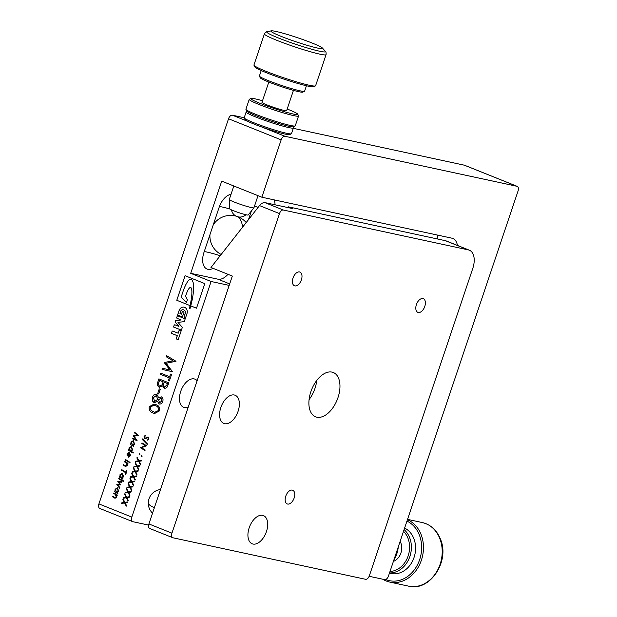 <?xml version="1.0" encoding="UTF-8"?>
<svg xmlns="http://www.w3.org/2000/svg" width="617" height="617" viewBox="0 0 617 617"><rect width="100%" height="100%" fill="white"/><g stroke="black" fill="none" stroke-linecap="round" stroke-linejoin="round"><path stroke-width="0.93" d="M238.123 411.207A15.178 8.754 111.8 0 0 235.139 395.258A15.178 8.754 111.8 0 0 220.847 407.482A15.178 8.754 111.8 0 0 223.84 423.439A15.178 8.754 111.8 0 0 238.123 411.207M266.444 531.569A15.178 8.754 111.8 0 0 263.451 515.611A15.178 8.754 111.8 0 0 249.168 527.843A15.178 8.754 111.8 0 0 252.152 543.793A15.178 8.754 111.8 0 0 266.444 531.569M424.789 306.425A7.373 4.25 111.8 0 0 423.339 298.682A7.373 4.25 111.8 0 0 416.398 304.621A7.373 4.25 111.8 0 0 417.856 312.364A7.373 4.25 111.8 0 0 424.789 306.425M301.397 279.833A7.373 4.25 111.8 0 0 299.947 272.082A7.373 4.25 111.8 0 0 293.006 278.02A7.373 4.25 111.8 0 0 294.456 285.771A7.373 4.25 111.8 0 0 301.397 279.833M294.155 497.988A7.373 4.25 111.8 0 0 292.697 490.237A7.373 4.25 111.8 0 0 285.764 496.176A7.373 4.25 111.8 0 0 287.213 503.927A7.373 4.25 111.8 0 0 294.155 497.988M338 397.579A23.855 13.751 111.8 0 0 333.303 372.514A23.855 13.751 111.8 0 0 310.852 391.726A23.855 13.751 111.8 0 0 315.549 416.791A23.855 13.751 111.8 0 0 338 397.579M309.078 399.608A23.855 13.751 111.8 0 0 314.978 388.348A23.855 13.751 111.8 0 0 316.752 380.465M150 528.568A4.334 2.499 -68.2 0 1 149.769 528.499A4.334 2.499 -68.2 0 1 148.913 523.941L171.935 533.165L279.486 213.59L259.518 205.584L210.96 267.485L232.331 276.061L148.913 523.941M259.518 205.584C261.346 203.487 263.097 202.484 264.762 202.577L292.651 208.585L288.201 206.803L287.938 207.574M288.201 206.803L445.405 240.684A17.345 10.003 -68.2 0 1 446.346 240.977L469.367 250.201A17.345 10.003 111.8 0 0 468.426 249.916L445.405 240.684M171.935 533.165A4.334 2.499 111.8 0 0 172.791 537.723A4.334 2.499 111.8 0 0 173.022 537.8L365.526 579.286A4.334 2.499 111.8 0 0 369.367 575.723L472.784 268.434A17.345 10.003 111.8 0 0 469.367 250.201M264.762 202.577L283.334 210.027L468.426 249.916M283.334 210.027A4.334 2.499 111.8 0 0 279.486 213.59M197.116 380.712A15.178 8.754 111.8 0 0 195.011 379.17A15.178 8.754 111.8 0 0 180.727 391.402A15.178 8.754 111.8 0 0 183.712 407.351A15.178 8.754 111.8 0 0 188.193 407.228M393.715 560.46A26.022 21.155 -77.8 0 0 396.762 553.981A26.022 21.155 -77.8 0 0 398.281 546.893M393.399 561.393A13.011 10.582 -77.8 0 0 400.865 542.991A13.011 10.582 -77.8 0 0 400.132 541.379M390.013 571.458A22.551 18.34 -77.8 0 0 408.076 538.518A22.551 18.34 -77.8 0 0 403.526 531.314M404.096 529.617A23.855 19.397 102.2 0 1 409.796 538.07A23.855 19.397 102.2 0 1 389.52 572.915M389.443 573.147L390.954 573.471A23.855 19.397 -77.8 0 0 410.829 564.031A23.855 19.397 -77.8 0 0 413.992 538.973A23.855 19.397 -77.8 0 0 404.605 528.083M385.687 579.502A31.228 25.39 -77.8 0 0 414.076 570.185A31.228 25.39 -77.8 0 0 419.56 535.517A31.228 25.39 -77.8 0 0 406.958 521.11M407.421 519.73A32.524 26.446 102.2 0 1 421.288 535.062A32.524 26.446 102.2 0 1 416.969 569.229A32.524 26.446 102.2 0 1 389.867 582.109A32.524 26.446 102.2 0 1 382.833 579.232M315.426 85.933L313.783 86.742A31.228 2.499 -161.4 0 1 272.907 75.228A31.228 2.499 -161.4 0 1 254.79 66.891L253.973 65.255A32.524 2.599 18.6 0 0 272.845 73.947A32.524 2.599 18.6 0 0 315.426 85.933A32.524 2.599 18.6 0 0 315.596 85.771L326.069 54.651A32.524 2.599 -161.4 0 1 283.319 42.82A32.524 2.599 -161.4 0 1 264.408 33.896L253.934 65.024A32.524 2.599 18.6 0 0 253.973 65.255M304.49 91.316L302.854 92.126A22.551 1.805 -161.4 0 1 273.331 83.812A22.551 1.805 -161.4 0 1 260.243 77.788L259.425 76.153A23.855 1.905 18.6 0 0 273.269 82.524A23.855 1.905 18.6 0 0 304.49 91.316A23.855 1.905 18.6 0 0 304.613 91.2L306.441 85.763M306.757 40.969A27.271 2.183 -161.4 0 1 322.452 48.08A27.271 2.183 -161.4 0 1 286.766 38.532A27.271 2.183 -161.4 0 1 271.264 30.85A27.271 2.183 -161.4 0 1 306.757 40.969M233.82 185.979L229.277 199.484A13.011 1.041 18.6 0 0 229.269 199.515A13.011 1.041 18.6 0 0 236.835 203.055A13.011 1.041 18.6 0 0 253.926 207.813A13.011 1.041 18.6 0 0 253.942 207.79L258.014 195.682M229.269 199.515L229.509 208.716A9.857 0.787 18.6 0 0 235.239 211.392A9.857 0.787 18.6 0 0 248.181 214.994L253.926 207.813M184.09 307.173A5.252 4.273 102.2 0 0 179.362 309.904L179.316 309.888A5.252 4.273 102.2 0 1 184.067 307.166A5.252 4.273 102.2 0 1 184.63 307.335A5.252 4.273 102.2 0 1 187.167 313.043L185.424 318.218L184.491 317.84A0.81 0.663 102.2 0 1 184.136 316.822L185.617 312.41A3.571 2.908 102.2 0 0 183.851 309.904A3.571 2.908 102.2 0 0 183.473 309.78A3.571 2.908 102.2 0 0 183.442 309.78M179.362 309.904L177.634 315.032L182.424 316.953L184.09 312.017L183.025 311.593A0.81 0.663 102.2 0 0 182.154 312.109L181.467 314.161L179.963 313.552L180.974 310.559A3.571 2.908 102.2 0 1 183.419 309.773A3.571 2.908 102.2 0 1 183.804 309.888A3.571 2.908 102.2 0 1 185.57 312.403L185.617 312.41M185.077 275.714L176.801 300.286L190.09 305.616A131.845 107.204 -77.8 0 0 190.105 305.531L190.136 305.531A131.845 107.204 102.2 0 1 189.789 307.119A9.386 7.635 102.2 0 1 189.481 308.4L190.005 308.616A8.445 6.872 102.2 0 0 190.337 307.443A139.141 113.135 102.2 0 1 190.73 305.878L190.753 305.885A139.141 113.135 -77.8 0 1 190.892 305.361A41.439 33.688 -77.8 0 0 191.062 304.651A18.495 15.039 -77.8 0 0 191.463 302.862A15.687 12.756 -77.8 0 0 191.926 300.857A10.026 8.152 -77.8 0 0 192.303 299.122A19.883 16.165 -77.8 0 1 192.643 297.163A69.058 56.147 -77.8 0 0 193.028 294.895A33.303 27.079 -77.8 0 0 193.329 292.427A21.634 17.592 -77.8 0 0 193.561 290.067A353.587 287.499 -77.8 0 0 193.638 288.347A26.33 21.41 -77.8 0 0 193.584 285.895A29.454 23.947 -77.8 0 0 193.314 283.234A10.512 8.545 -77.8 0 0 192.465 280.781A3.555 2.892 -77.8 0 0 191.201 279.362A2.067 1.681 -77.8 0 0 191.162 279.354A2.067 1.681 -77.8 0 0 190.946 279.285A2.067 1.681 -77.8 0 0 189.812 279.516L189.835 279.516A2.067 1.681 102.2 0 1 190.954 279.285M190.584 287.46L190.607 287.46A1.226 0.995 102.2 0 1 190.738 287.499A1.226 0.995 -77.8 0 0 189.72 287.753A6.44 5.237 -77.8 0 0 188.185 289.751A13.08 10.636 -77.8 0 0 186.874 292.581A40.444 32.886 -77.8 0 0 185.555 296.152L187.36 299.823L186.427 302.6L181.19 297.001L183.627 289.712L181.213 297.008L186.434 302.585M291.332 133.804L289.697 134.614A23.639 1.89 -161.4 0 1 264.631 128.004A23.639 1.89 -161.4 0 1 262.21 127.156A23.639 1.89 -161.4 0 1 247.941 121.433A23.639 1.89 -161.4 0 1 245.034 119.582L244.216 117.947A24.935 1.998 18.6 0 0 264.886 126.832A24.935 1.998 18.6 0 0 291.332 133.804A24.935 1.998 18.6 0 0 291.463 133.681L293.391 127.943A24.935 1.998 -161.4 0 1 266.822 121.094A24.935 1.998 -161.4 0 1 246.121 112.032A24.935 1.998 -161.4 0 1 246.252 111.908L247.155 111.461M292.913 126.863L293.368 127.765A24.935 1.998 -161.4 0 1 293.391 127.943M295.111 125.961L293.476 126.77A24.719 1.974 -161.4 0 1 279.509 123.793A24.719 1.974 -161.4 0 1 256.101 115.726A24.719 1.974 -161.4 0 1 246.769 111.052L245.952 109.417A26.022 2.082 18.6 0 0 255.777 114.338A26.022 2.082 18.6 0 0 280.419 122.829A26.022 2.082 18.6 0 0 295.111 125.961A26.022 2.082 18.6 0 0 295.25 125.829L298.559 115.996A26.022 2.082 -161.4 0 1 284.63 113.258A26.022 2.082 -161.4 0 1 259.086 104.504A26.022 2.082 -161.4 0 1 249.229 99.399A26.022 2.082 -161.4 0 1 249.368 99.268L251.003 98.458A24.719 1.974 18.6 0 0 260.243 103.432A24.719 1.974 18.6 0 0 285.347 111.993A24.719 1.974 18.6 0 0 297.71 114.176A24.719 1.974 18.6 0 0 288.378 109.502A24.719 1.974 18.6 0 0 287.175 109.024M249.229 99.399L245.921 109.232A26.022 2.082 18.6 0 0 245.952 109.417M262.51 100.725A24.719 1.974 18.6 0 0 251.003 98.458M268.796 82.069L261.978 102.322A13.011 1.041 18.6 0 0 269.536 105.885A13.011 1.041 18.6 0 0 286.643 110.62L293.453 90.367M297.71 114.176L298.528 115.811A26.022 2.082 -161.4 0 1 298.559 115.996M246.121 112.032L244.193 117.77A24.935 1.998 18.6 0 0 244.216 117.947M164.538 387.036L166.86 385.016L167.369 383.519L164.207 382.255L163.952 382.995C163.166 384.753 163.358 386.095 164.538 387.036L164.793 387.114M159.618 386.134L162.055 384.831L163.189 381.846L159.525 380.373L158.993 381.946C158.183 383.759 158.392 385.162 159.618 386.134L159.896 386.219M159.425 402.87L161.762 401.027L161.045 397.98L158.584 399.808L159.602 402.924M159.471 402.878L161.808 401.042L160.89 397.926M154.474 401.598L157.559 399.43L156.448 395.42L153.409 397.68L154.767 401.69M132.362 444.988L134.105 443.854L133.233 441.17L131.406 442.281L132.562 445.05M128.598 456.58L130.179 455.523L129.763 453.14L128.76 456.626M116.528 492.196L118.271 491.063L117.299 488.356L115.518 489.482L116.474 492.181L118.225 491.047L117.107 488.302M121.433 477.62L123.176 476.486L122.205 473.779L120.423 474.905L121.379 477.612L123.13 476.471L122.012 473.725M130.442 450.826L132.192 449.693L131.22 446.993L129.439 448.112L130.395 450.811L132.146 449.685L131.028 446.932M158.584 410.459C158.785 407.852 157.736 406.279 155.438 405.739L153.872 405.238L150.24 407.112L151.042 410.428L154.72 412.318L158.638 410.467C158.839 407.86 157.79 406.287 155.484 405.755L153.872 405.238M164.585 387.044L166.86 385.016M166.914 385.031L167.369 383.519M167.415 383.527L164.207 382.255M159.664 386.149L162.101 384.838L163.189 381.846M163.243 381.854L159.525 380.373M154.52 401.613L157.559 399.43M157.613 399.438L156.448 395.42M190.46 303.788A16.327 13.273 -77.8 0 1 190.823 301.813L190.846 301.813A16.327 13.273 102.2 0 0 190.491 303.788L190.46 303.788A10.319 8.391 -77.8 0 0 190.105 305.531M190.823 301.813A63.582 51.697 -77.8 0 0 191.185 299.715L191.208 299.715A63.582 51.697 102.2 0 1 190.846 301.813M191.44 298.065L191.471 298.065A13.397 10.89 102.2 0 0 191.208 299.715A13.397 10.89 -77.8 0 1 191.44 298.065A10.898 8.862 -77.8 0 0 191.679 296.06L191.702 296.067A10.898 8.862 102.2 0 1 191.471 298.065M191.856 294.024L191.879 294.031A48.481 39.419 102.2 0 1 191.926 291.694L191.895 291.687A48.481 39.419 -77.8 0 0 191.856 294.024A165.811 134.822 -77.8 0 0 191.679 296.06M191.702 296.067A165.811 134.822 102.2 0 1 191.879 294.031M191.895 291.687A13.929 11.322 -77.8 0 0 191.733 289.72A5.476 4.45 -77.8 0 0 191.262 288.131L191.285 288.139A5.476 4.45 102.2 0 1 191.756 289.728A13.929 11.322 102.2 0 1 191.926 291.694M190.746 287.507A1.681 1.365 102.2 0 1 191.285 288.139A1.681 1.365 -77.8 0 0 190.722 287.499L190.746 287.507A1.226 0.995 102.2 0 0 190.738 287.499A1.226 0.995 -77.8 0 0 190.715 287.499M183.604 289.705A246.977 200.818 -77.8 0 0 184.599 287.337L184.622 287.337A246.977 200.818 102.2 0 1 183.627 289.712M185.794 284.722L185.825 284.73A24.449 19.883 102.2 0 1 187.769 281.437L187.769 281.437A24.449 19.883 -77.8 0 0 185.794 284.722A41.609 33.835 -77.8 0 0 184.599 287.337M184.622 287.337A41.609 33.835 102.2 0 1 185.825 284.73M189.812 279.516A7.99 6.494 -77.8 0 0 187.745 281.437A7.99 6.494 102.2 0 1 189.835 279.516M132.408 444.996L134.105 443.854M134.151 443.862L133.233 441.17M128.652 456.595L130.226 455.531L129.763 453.14M154.751 412.318L158.638 410.467M173.076 360.852L166.305 356.811L166.675 355.7L175.999 361.277L166.143 363.266L172.482 371.735L162.063 369.413L162.441 368.303L169.983 369.984L164.461 362.449L173.076 360.852L166.351 356.827L166.721 355.731M162.117 369.421L162.487 368.318M159.687 387.376L159.294 387.252C157.566 386.234 157.073 384.553 157.813 382.201L158.931 378.884M164.592 388.27L162.61 385.895L159.24 387.237C157.52 386.227 157.026 384.545 157.767 382.193L158.885 378.869L168.75 382.825L167.94 385.224C167.284 387.545 166.035 388.525 164.184 388.147L162.564 385.887M159.07 403.973L157.59 401.397L154.119 402.708L152.391 400.957L152.407 397.263C153.301 394.811 154.782 393.831 156.849 394.325L158.739 397.834L161.43 396.878C162.934 397.849 163.374 399.392 162.749 401.497C161.963 403.503 160.721 404.32 159.016 403.958L157.543 401.389M158.739 397.834L161.484 396.893M154.551 402.839L152.438 400.973L152.453 397.279C153.355 394.818 154.836 393.839 156.895 394.34M190.753 305.885L196.514 308.192L204.782 283.612L185.054 275.699L176.778 300.286L190.067 305.616A131.845 107.204 102.2 0 1 189.743 307.112A9.386 7.635 102.2 0 1 189.427 308.392L189.481 308.4M190.136 305.531A10.319 8.391 102.2 0 1 190.491 303.788M133.665 446.446L130.318 444.387L130.495 443.847M130.318 444.387L130.457 443.824L131.02 444.147L131.02 442.088L133.403 440.615M128.598 457.182L128.028 456.935L129.107 452.778M127.133 455.986L127.102 453.719L129.493 452.284M130.033 462.511L129.493 462.835L129.269 462.21L129.809 461.886M125.984 472.244L126.516 470.678L126.925 470.933L125.706 474.558L125.845 472.815L121.572 470.223L121.757 469.668L126.038 472.26L126.554 470.709M121.618 470.231L121.804 469.691M122.073 480.874L118.726 478.823L118.911 478.283M119.629 488.155L116.868 484.337L119.806 484.299L117.847 481.445L121.804 481.676L121.618 482.239L118.803 482.078L120.731 484.862L117.816 484.9L119.821 487.577L119.613 488.194L116.798 484.407L119.752 484.291L117.793 481.437L121.811 481.669M115.148 497.672L116.305 496.909L115.271 494.379L113.798 493.477L113.975 492.937M115.263 497.711L116.251 496.901L115.225 494.371L113.744 493.469L113.937 492.914L117.323 494.996L117.137 495.551L116.582 495.204L116.682 497.117L114.916 498.22L112.61 496.855L112.795 496.299L115.101 497.664M115.171 498.297L112.656 496.862L112.842 496.323M117.145 495.536L116.582 495.204M142.365 439.505L142.512 438.911L147.378 443.87L147.185 444.448L142.365 439.505L142.558 438.949M139.727 454.744L139.226 454.274L139.758 453.649M135.655 461.794L135.856 461.215L138.393 460.83L136.881 457.991L137.113 457.313L138.871 460.745L141.694 460.336M136.935 457.999L137.144 457.374M140.283 464.516L138.663 461.362L135.601 461.801L135.802 461.207L138.339 460.822L136.881 457.991M135.378 471.141L138.193 470.732L138 471.319L135.647 471.673L136.997 474.296L136.766 474.974L135.115 471.75L132.1 472.206L132.3 471.604L134.838 471.218L133.388 468.388L133.611 467.717L135.378 471.141L138.2 470.717M132.154 472.198L132.354 471.612L134.892 471.234L133.434 468.396L133.642 467.779M136.789 474.92L135.115 471.75M128.652 482.594L128.853 482.016L131.39 481.63L129.886 478.792L130.11 478.113L131.876 481.545L134.691 481.137M129.932 478.8L130.141 478.175M133.287 485.317L131.66 482.162L128.598 482.602L128.799 482.008L131.344 481.622L129.886 478.792M128.375 491.942L131.197 491.533L130.997 492.119L128.644 492.474L129.994 495.096L129.771 495.775L128.112 492.551L125.097 493.006L125.305 492.405L127.842 492.027L126.385 489.188L126.608 488.517L128.375 491.942L131.197 491.518M125.158 492.998L125.351 492.412L127.889 492.034L126.431 489.204L126.647 488.579M129.786 495.721L128.112 492.551M121.657 503.395L121.85 502.816L124.387 502.431L122.883 499.593L123.115 498.914L124.873 502.346L127.696 501.937M122.937 499.6L123.145 498.976M126.284 506.117L124.665 502.963L121.603 503.41L121.804 502.809L124.341 502.423L122.883 499.593M213.05 268.326A15.818 9.124 -68.2 0 1 203.201 264.199A15.818 9.124 -68.2 0 1 203.957 252.446L219.128 207.374A15.818 9.124 -68.2 0 1 227.85 195.481A15.818 9.124 -68.2 0 1 231.02 194.316M126.624 497.14L129.447 496.739L129.246 497.317L126.894 497.672L128.243 500.294L128.02 500.973L126.362 497.749L123.354 498.204L123.554 497.603L126.092 497.225L124.634 494.387L124.858 493.716L126.624 497.14L129.447 496.716M123.408 498.197L123.601 497.618L126.138 497.233L124.68 494.402L124.896 493.777M128.035 500.919L126.362 497.749M126.909 487.8L127.102 487.214L129.639 486.836L128.135 483.99L128.359 483.312L130.125 486.744L132.94 486.335M128.182 483.998L128.39 483.373M131.537 490.523L129.909 487.361L126.847 487.808L127.056 487.206L129.593 486.821L128.135 483.99M130.403 477.396L130.603 476.818L133.141 476.432L131.637 473.586L131.861 472.915L133.627 476.339L136.442 475.938M131.683 473.601L131.891 472.977M135.038 480.119L133.411 476.964L130.349 477.404L130.549 476.802L133.095 476.424L131.637 473.586M137.121 465.943L139.943 465.534L139.75 466.12L137.398 466.467L138.748 469.097L138.517 469.768L136.866 466.552L133.85 467.007L134.051 466.406L136.588 466.02L135.138 463.19L135.362 462.511L137.121 465.943L139.951 465.519M133.904 467L134.105 466.413L136.642 466.036L135.185 463.197L135.393 462.573M138.54 469.722L136.866 466.552M141.879 456.811L141.378 456.341L141.91 455.716M141.825 443.461L141.964 442.898L146.607 445.736L141.486 447.726L145.18 449.986L144.987 450.541L140.398 447.711L145.519 445.721L141.825 443.461L142.01 442.921M145.041 438.124L148.373 437.137M145.18 438.17L148.319 437.129L148.998 439.057L147.401 440.152L148.581 438.803L148.165 437.692L144.833 438.679L144.039 436.312L145.774 435.124L145.735 435.749L144.447 436.589L144.995 438.116M144.887 438.687L144.085 436.327L145.82 435.132M147.448 440.152L148.635 438.81L148.211 437.7L147.494 437.7M114.438 491.579L114.569 491.016L115.132 491.34L115.086 489.273L117.477 487.8L118.649 491.263L117.338 492.713L117.963 493.099L117.778 493.654L114.438 491.579L114.615 491.039M115.132 489.289L117.523 487.816M123.67 481.422L123.13 481.746L122.906 481.121L123.446 480.797M119.343 477.003L119.474 476.44L120.045 476.764L119.991 474.697L122.382 473.224L123.554 476.686L122.243 478.136L122.868 478.522L122.683 479.077L119.343 477.003L119.521 476.471M120.037 474.712L122.428 473.239M125.806 465.997L126.963 465.233L125.93 462.711L124.457 461.801L124.634 461.261M125.922 466.036L126.909 465.226L125.883 462.696L124.41 461.794L124.595 461.238L127.981 463.321L127.796 463.876L127.241 463.529L127.341 465.442L125.575 466.545L123.269 465.179L123.454 464.624L125.76 465.989M125.829 466.622L123.315 465.187L123.5 464.655M125.089 459.912L125.228 459.349L128.621 461.431L128.436 461.986L125.089 459.912L125.274 459.372M128.359 450.217L128.49 449.654L129.061 449.978L129.007 447.903L131.398 446.438L132.578 449.878L131.259 451.343L133.257 452.562L133.071 453.117L128.359 450.217L128.537 449.677M129.061 447.919L131.444 446.446M137.113 440.669L132.177 438.702L132.362 438.147L135.825 439.528L133.295 435.548L137.452 435.309L134.259 432.664L134.444 432.116M132.223 438.71L132.408 438.17M182.154 312.109L182.2 312.125A0.81 0.663 102.2 0 1 182.964 311.57M182.2 312.125L181.467 314.161M174.156 325.375L173.601 327.025L181.406 330.157L182.339 327.388L177.958 322.367L184.275 321.634L185.208 318.858L177.357 315.711L176.801 317.362A0.81 0.663 102.2 0 0 177.156 318.38L181.159 319.976L175.691 320.647L175.213 322.082L178.93 326.424L174.981 324.843A0.81 0.663 102.2 0 0 174.11 325.36L174.156 325.375A0.81 0.663 102.2 0 1 174.919 324.82M177.403 315.727L176.848 317.369A0.81 0.663 102.2 0 0 177.202 318.387M175.745 320.655L175.259 322.089L178.93 326.424M178.151 333.226L179.223 330.049L181.182 330.835L178.19 339.705L176.817 339.157A0.81 0.663 102.2 0 1 176.454 338.139L177.28 335.687L171.403 333.334L172.043 331.63A0.81 0.663 102.2 0 1 172.868 331.105L178.205 333.234L179.269 330.064M171.457 333.342L177.334 335.702L176.508 338.155A0.81 0.663 102.2 0 0 176.863 339.165L178.197 339.697M154.636 413.506L153.039 413.004C150.132 412.179 148.874 410.074 149.291 406.68L154.103 404.096M157.713 393.592L159.255 388.849L160.266 389.258L158.677 393.985L157.713 393.592L159.302 388.872M169.39 380.92L168.426 380.535L169.328 377.859L160.42 374.295L160.79 373.192L169.698 376.756L170.593 374.087M160.466 374.311L160.836 373.216M457.436 245.419A17.345 10.003 111.8 0 0 452.824 238.463A17.345 10.003 111.8 0 0 451.883 238.177L261.855 197.216L221.727 181.136L190.707 273.316L217.855 279.169A17.345 10.003 111.8 0 0 227.966 274.31M248.458 219.675L251.389 210.983M274.149 199.869A17.345 10.003 -68.2 0 1 275.051 204.798M164.461 362.449L173.022 360.837M169.93 369.976L164.33 362.688M172.482 371.735L162.063 369.413M156.433 394.201L156.849 394.325M189.427 308.392L189.997 308.623M190.73 305.878L196.507 308.199M131.02 442.088L133.357 440.607L134.537 444.07L133.218 445.52L133.843 445.906L133.658 446.461L130.272 444.379M130.974 444.14L130.966 442.081M127.102 453.719L129.447 452.269L130.611 455.732L128.29 457.089L129.061 452.762M129.4 452.87L128.236 452.893L127.079 455.978L127.056 453.711M129.269 462.21L129.763 461.878L129.979 462.503L129.447 462.827L129.223 462.195L129.763 461.878M129.493 462.835L129.979 462.503M125.845 472.815L121.572 470.223M125.344 474.319L125.799 472.799M125.706 474.558L125.29 474.303M118.68 478.807L118.865 478.252L122.259 480.342L122.073 480.898L118.726 478.823M147.185 444.448L142.319 439.497M139.712 453.642L139.882 454.467L139.373 454.636L139.465 453.557M138.871 460.745L141.702 460.313L141.501 460.914L139.149 461.269L140.499 463.899L140.267 464.57L138.617 461.354M131.876 481.545L134.699 481.113L134.498 481.715L132.146 482.07L133.496 484.7L133.272 485.371L131.614 482.155M124.873 502.346L127.704 501.914L127.495 502.516L125.143 502.87L126.493 505.5L126.269 506.171L124.611 502.955M190.707 273.316L211.099 281.491L131.814 517.085A4.334 2.499 111.8 0 0 132.663 521.635A4.334 2.499 111.8 0 0 132.902 521.712L148.628 525.098M229.192 285.393L211.099 281.491M130.125 486.744L132.948 486.319L132.748 486.921L130.395 487.268L131.745 489.898L131.521 490.569L129.863 487.353M133.627 476.339L136.45 475.915L136.249 476.517L133.897 476.872L135.246 479.494L135.015 480.173L133.365 476.949M141.864 455.708L142.033 456.534L141.524 456.703L141.617 455.624M145.519 445.721L141.779 443.453M140.445 447.58L145.473 445.713M144.987 450.541L140.344 447.703M147.494 437.121L148.319 437.129M115.086 491.333L115.086 489.273M117.778 493.654L114.384 491.572M122.906 481.121L123.4 480.79L123.616 481.414L123.076 481.73L122.86 481.106L123.4 480.79M123.13 481.746L123.616 481.414M119.991 476.756L119.991 474.697M122.683 479.077L119.289 476.995M127.796 463.876L127.241 463.529M128.436 461.986L125.043 459.904M129.015 449.97L129.007 447.903M133.071 453.117L128.305 450.209M134.259 432.664L134.406 432.085L138.779 435.718L134.074 436.049L137.113 440.677L132.177 438.702M137.452 435.309L134.213 432.656M133.295 435.548L137.406 435.301M135.779 439.52L133.195 435.679M179.316 309.888L177.588 315.017L182.424 316.961M185.424 318.218L184.444 317.824A0.81 0.663 102.2 0 1 184.082 316.814L185.57 312.403M174.11 325.36L173.547 327.01L181.406 330.164M177.156 318.38L181.159 319.976M175.691 320.647L181.105 319.961M171.403 333.334L171.996 331.622A0.81 0.663 102.2 0 1 172.783 331.082M152.993 412.989C150.078 412.171 148.828 410.066 149.237 406.672L154.073 404.089L155.8 404.636C158.731 405.4 159.996 407.459 159.61 410.829L154.605 413.498L153.039 413.004M158.677 393.985L157.667 393.577M169.328 377.859L160.42 374.295M168.426 380.535L169.274 377.851M169.644 376.74L170.547 374.064L171.557 374.473L169.382 380.928L168.372 380.527M437.893 239.064A17.345 10.003 111.8 0 0 437.029 234.977M100.016 508.524A4.334 2.499 -68.2 0 1 99.777 508.454A4.334 2.499 -68.2 0 1 98.921 503.896L131.814 517.085M369.151 576.286L384.615 579.618A4.334 2.499 111.8 0 0 388.463 576.054L518.079 190.923A4.334 2.499 111.8 0 0 517.223 186.365A4.334 2.499 111.8 0 0 516.984 186.295L285 136.295A4.334 2.499 111.8 0 0 281.159 139.858L228.537 118.765L98.921 503.896M281.159 139.858L261.855 197.216M228.537 118.765A4.334 2.499 -68.2 0 1 232.385 115.194L247.941 121.433M516.984 186.295L464.37 165.194L293.268 128.321M244.201 117.747L232.385 115.194M464.37 165.194A4.334 2.499 -68.2 0 1 464.601 165.263A4.334 2.499 -68.2 0 1 464.825 165.379M261.23 70.546L259.402 75.984A23.855 1.905 18.6 0 0 259.425 76.153M242.535 227.233A20.654 11.121 -74.3 0 0 237.344 216.652M154.427 507.552A13.767 5.646 -176.7 0 1 153.116 507.081A13.767 5.646 -176.7 0 1 148.319 502.415A13.767 13.767 0 0 0 152.538 513.159M422.313 522.56C430.905 524.689 436.99 530.327 440.584 539.474C449.97 561.555 429.764 591.857 408.608 586.15A32.524 26.446 -77.8 0 0 435.718 573.27A32.524 26.446 -77.8 0 0 440.029 539.104A32.524 26.446 -77.8 0 0 422.313 522.56L407.544 519.375M322.452 48.08L325.29 51.257A31.012 2.483 -161.4 0 1 284.707 40.406A31.012 2.483 -161.4 0 1 267.084 31.668C266.397 31.467 265.511 32.215 264.408 33.896M220.169 255.747A20.654 1.65 18.6 0 0 207.366 252.145A20.654 1.65 18.6 0 0 204.219 251.651M229.709 208.947A20.654 1.65 18.6 0 0 222.536 207.073A20.654 1.65 18.6 0 0 219.405 206.587M217.855 279.169L229.694 283.913M254.536 206.024L258.06 207.435M262.21 127.156L285 136.295M246.198 222.56A20.654 20.654 0 0 0 238.278 216.899M236.172 216.174A20.654 20.654 0 0 0 236.134 216.166A20.654 20.654 0 0 0 213.281 224.735M209.95 234.63A20.654 20.654 0 0 0 221.179 254.459M160.489 489.536A13.767 13.767 0 0 0 148.319 502.415M149.769 528.499L172.791 537.723M408.608 586.15L389.867 582.109M325.29 51.257C325.953 51.512 326.208 52.646 326.069 54.651M231.46 209.873A8.677 8.677 0 0 0 245.921 214.739M132.663 521.635L99.777 508.454M517.223 186.365L464.601 165.263M271.264 30.85L267.084 31.668"/></g></svg>
